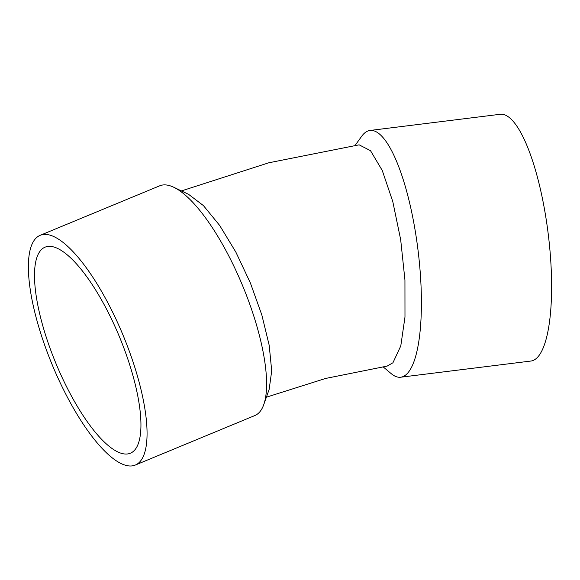 <?xml version="1.0" encoding="UTF-8"?>
<svg xmlns="http://www.w3.org/2000/svg" width="580" height="580" viewBox="0 0 580 580"><rect width="100%" height="100%" fill="white"/><g stroke="black" fill="none" stroke-linecap="round" stroke-linejoin="round"><path stroke-width="0.87" d="M40.143 235.328L159.688 185.817A124.33 38.389 67.5 0 1 173.782 187.268A124.33 38.389 67.5 0 1 242.73 285.991A124.33 38.389 67.5 0 1 263.777 404.557A124.33 38.389 67.5 0 1 259.274 412.431A124.33 38.389 67.5 0 1 254.838 415.548L135.299 465.059A124.33 38.389 -112.5 0 0 139.729 461.941A124.33 38.389 -112.5 0 0 119.821 327.606A124.33 38.389 -112.5 0 0 40.143 235.328A124.33 38.389 -112.5 0 0 52.251 364.885A124.33 38.389 -112.5 0 0 135.299 465.059M173.782 187.268L188.601 194.351L203.42 205.588L219.689 225.468L235.85 252.097L250.364 282.924L261.841 314.991L269.185 345.26L271.708 370.859L269.163 389.332L263.777 404.557M266.38 397.191L325.67 378.435L387.135 366.103L392.928 362.783L400.787 345.912L404.978 317.05L404.941 280.024L400.686 239.736L392.776 201.528L382.256 170.476L370.526 150.706L359.136 144.833L268.757 162.799L181.424 190.921M382.981 366.727L391.159 373.607A124.33 32.864 -97.1 0 0 400.686 377.217A124.33 32.864 -97.1 0 0 407.32 373.491A124.33 32.864 -97.1 0 0 416.128 236.524A124.33 32.864 -97.1 0 0 370.025 130.457A124.33 32.864 -97.1 0 0 361.673 136.293L355.112 145.406M41.078 249.973A111.505 34.43 67.5 0 1 45.051 247.174A111.505 34.43 67.5 0 1 119.531 337.016A111.505 34.43 67.5 0 1 130.391 453.212A111.505 34.43 67.5 0 1 58.935 370.453A111.505 34.43 67.5 0 1 41.078 249.973M400.686 377.217L530.889 361.043A124.33 32.864 -97.1 0 0 537.515 357.309A124.33 32.864 -97.1 0 0 546.331 220.342A124.33 32.864 -97.1 0 0 500.221 114.282L370.025 130.457"/></g></svg>

